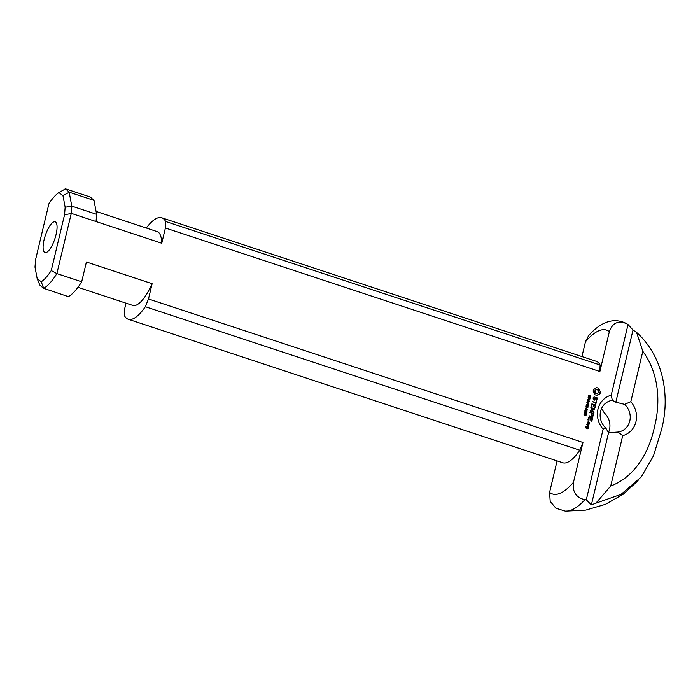 <?xml version="1.0" encoding="UTF-8"?>
<svg xmlns="http://www.w3.org/2000/svg" width="700" height="700" viewBox="0 0 700 700"><rect width="100%" height="100%" fill="white"/><g stroke="black" fill="none" stroke-linecap="round" stroke-linejoin="round"><path stroke-width="1.05" d="M589.076 398.387L589.575 399.035L589.96 398.072L589.216 397.828L588.788 398.51M589.977 399.009L588.866 399L588.962 397.74L588.184 397.171L590.275 397.863L589.523 399.376M588.131 397.381L589.977 397.985M587.895 402.386L587.834 401.476L587.895 402.386M588.096 401.564L587.65 402.308M588.455 405.484L586.434 404.504L588.455 405.484M586.39 404.714L588.227 405.326M587.825 406.123L586.18 405.58L588.341 405.991L586.355 406.892L587.93 407.715L585.839 407.024L587.825 406.123L585.9 406.761M586.355 406.892L587.694 407.566M586.197 405.51L588.044 406.123M585.76 408.931L585.611 409.553L586.976 410.007L586.469 409.027L585.218 409.308M586.976 410.007L586.267 409.902M585.314 409.675L585.961 410.034M586.539 408.756L587.405 409.386L587.291 410.104L585.331 409.553L585.637 408.695L586.539 408.756L587.108 409.509L586.749 410.384M585.34 408.817L586.241 408.879M585.585 412.422L586.696 412.746L586.442 413.831L585.865 412.58L585.594 413.455L584.614 413.158L585.244 411.985L584.404 412.694M585.9 413.035L585.296 413.578M585.567 412.703L585.602 413.158M586.696 412.746L585.988 412.641M585.2 412.274L584.71 412.562L585.104 413.192L585.69 412.632M584.474 412.186L584.946 412.116M585.349 410.629L585.209 411.25L586.574 411.705L586.066 410.725L584.806 411.005M586.574 411.705L585.856 411.6M584.903 411.373L585.559 411.723M586.136 410.454L587.003 411.084L586.889 411.801L584.929 411.25L585.235 410.384L586.136 410.454L586.705 411.206L586.346 412.081M584.929 410.515L585.839 410.576M586.442 408.485L586.381 407.575L586.442 408.485M586.644 407.662L586.197 408.406M584.544 414.015L584.395 414.636L585.769 415.091L585.261 414.12L584.001 414.4M585.769 415.091L585.051 414.995M584.097 414.767L584.754 415.118M585.322 413.84L586.197 414.47L586.084 415.196L584.115 414.645L584.421 413.779L585.322 413.84L585.9 414.601L585.532 415.476M584.124 413.901L585.025 413.971M587.825 403.637L588.324 404.285L588.709 403.322L587.965 403.078L587.536 403.76M588.726 404.267L587.615 404.259L587.711 402.99L586.933 402.421L589.024 403.113L588.271 404.626M586.88 402.631L588.726 403.244M589.278 400.024L587.633 399.481L589.794 399.892L587.808 400.794L589.383 401.616L587.291 400.925L589.278 400.024L587.352 400.662M587.808 400.794L589.146 401.459M587.65 399.411L589.496 400.024M588.639 395.491L589.365 395.264L588.91 396.69L589.942 395.623L590.494 395.824L590.441 396.996L589.794 397.206L590.179 395.92L589.19 396.979L588.577 396.769L588.866 395.299M589.47 396.769L588.892 397.11M589.715 396.331L589.173 396.891M590.222 395.631L589.418 396.454M590.039 396.935L589.54 397.049M590.616 396.594L590.144 397.127M589.365 395.264L588.534 395.841M612.351 400.312L611.214 395.211A21.044 19.285 67.1 0 0 603.129 429.161L605.754 427.998A16.188 14.84 -112.9 0 1 600.582 411.355A16.188 14.84 -112.9 0 1 608.886 401.266A16.188 14.84 -112.9 0 1 612.351 400.312L615.825 402.194L624.61 404.364A16.188 14.84 -112.9 0 1 621.477 431.095A16.188 14.84 -112.9 0 1 618.012 432.049L608.562 432.688L605.754 427.998M611.214 395.211L628.04 324.572L626.404 323.523C610.741 315.639 597.065 325.85 588.508 335.816L585.471 341.74A86.284 26.959 108.3 0 1 609.359 331.66L599.874 371.499L165.401 227.999L161.761 243.25L96.049 221.541L96.626 214.331L71.864 206.15L71.286 213.36L96.049 221.541M626.832 323.776C618.319 320.162 612.5 322.787 609.359 331.66M71.864 206.15L65.152 207.235L64.549 214.751L51.249 270.576L56.866 273.595L81.69 281.794A53.428 16.695 108.3 0 1 68.355 296.625L43.671 288.339A53.428 16.695 -71.7 0 0 56.866 273.595L71.286 213.36M81.69 281.794L86.406 262.001L152.127 283.71L148.496 298.961L145.329 306.705A53.428 16.695 108.3 0 1 128.249 319.252A53.428 16.695 108.3 0 1 124.372 315.56L124.609 309.041L126.009 303.17M618.012 432.049L622.738 435.636L610.733 486.019L595.91 503.16L591.369 504.875L586.294 499.8L584.911 499.739C576.048 497.613 572.233 491.802 573.475 482.309L582.96 442.461L148.496 298.961M586.294 499.8L603.129 429.161M589.4 422.73L588.971 424.559L587.169 423.964L587.335 422.293L589.4 422.73L588.919 424.541M593.705 413.717L592.865 416.203L593.197 413.805L591.859 413.368L591.202 415.152L591.421 413.219L589.697 412.396L593.53 413.42L593.145 416.036M596.942 397.609L597.258 398.773L596.33 400.523L596.584 397.994L595.98 397.793L594.466 400.129L593.285 399.735L593.241 397.521L594.23 396.848L593.451 398.606L594.265 399.56L595.779 397.224L596.942 397.609L596.164 400.514M595.892 402.517L596.164 401.363L596.61 401.511L595.674 404.442L595.779 402.981L592.27 401.581L595.892 402.517L592.305 401.564M592.69 416.929L592.576 417.392L589.032 416.22L589.146 415.756L592.865 417.235M588.866 424.97L588.753 426.431L588.157 426.711L587.86 425.145L586.801 424.541L588.866 424.97L588.7 425.416M587.65 420.98L588.403 421.225L587.65 420.98M594.038 412.3L590.214 411.285L590.319 410.821L593.066 411.731L591.316 409.614L593.731 408.879L591.001 407.977L591.106 407.514L594.825 409.001L591.972 409.832L593.976 412.064L593.705 412.449M599.874 390.793L600.548 392.044L599.883 394.03L598.36 394.38L597.266 395.526L594.685 394.678L593.093 391.072L593.758 389.104L595.28 388.754L596.374 387.608L598.36 388.062L600.224 391.466L599.646 394.047M595.691 405.361L594.86 407.846L595.192 405.457L593.854 405.011L593.189 406.796L593.407 404.871L592.069 404.425L591.57 406.499L591.133 406.359L591.955 403.882L595.525 405.064L595.14 407.68M592.515 418.688L591.684 421.181L592.016 418.784L590.678 418.346L590.012 420.123L590.24 418.197L588.892 417.751L588.394 419.834L587.956 419.685L588.779 417.217L592.349 418.39L591.964 421.006M588.376 427.026L587.947 428.846L585.375 427.752L585.97 426.23L586.53 426.668L585.865 427.665L586.74 427.954L587.274 426.659L588.376 427.026L588.219 428.697M589.067 423.124L587.72 422.678L587.204 423.701L588.56 424.148L589.067 423.124M587.72 422.678L587.501 423.57L588.858 424.016M587.361 422.284L589.102 422.861M589.724 412.387L593.233 413.543M591.483 414.986L591.859 413.368M595.656 397.408L596.645 397.731M594.265 399.56L593.653 399.359M593.451 398.606L593.355 399.481M593.644 397.801L593.154 398.729M594.239 397.189L593.346 397.933M594.23 396.848L593.941 397.311M595.98 397.793L594.282 400.067M596.61 401.511L595.648 404.399M588.884 415.896L592.392 417.051M586.827 424.524L588.569 425.101M588.753 426.431L588.157 426.703M588.831 426.116L588.455 426.562M588.455 425.338L588.534 426.239M588.35 420.919L588.096 421.356M591.972 409.832L593.679 412.195M594.659 408.686L594.528 409.124M590.852 407.654L594.361 408.809M593.731 408.879L591.413 409.517M593.066 411.731L590.065 410.961M598.614 392.158L598.404 390.661L597.266 389.699L595.866 389.83L595.035 390.976L595.236 392.473L596.374 393.435L597.774 393.304L598.614 392.158M597.774 393.304L597.109 393.523M596.374 393.435L596.811 393.645M595.718 393.059L596.076 393.558M595.236 392.473L595.411 393.181M595 391.746L594.939 392.595M595.035 390.976L594.702 391.877M595.341 390.294L594.729 391.099M595.866 389.83L595.044 390.425M599.375 390.101L599.576 390.915M599.069 389.314L599.077 390.233M598.955 388.456L598.762 389.436M598.36 388.062L598.657 388.588M596.278 387.739L596.759 387.756M595.28 388.754L594.554 389.034M593.696 389.209L594.256 389.165M597.739 394.87L597.065 395.517M598.36 394.38L597.441 394.993M591.71 404.031L595.227 405.186M591.57 406.499L592.069 404.425M593.469 406.63L593.854 405.011M588.534 417.358L592.051 418.521M588.394 419.834L588.892 417.751M590.293 419.956L590.678 418.346M588.044 427.42L587.099 427.324L586.88 428.225L587.834 428.312L588.044 427.42M587.396 427.201L587.178 428.094L587.834 428.312M587.029 426.808L588.079 427.149M586.74 427.954L585.865 427.665M586.084 426.764L585.567 427.787M46.445 252.411A16.188 5.058 108.3 0 1 44.109 239.689A16.188 5.058 108.3 0 1 53.708 221.918A16.188 5.058 108.3 0 1 56.455 223.169A16.188 5.058 108.3 0 1 54.88 238.752A16.188 5.058 108.3 0 1 46.865 252.21A16.188 5.058 108.3 0 1 46.445 252.411M608.449 432.565A16.188 14.84 67.1 0 0 604.301 412.93L601.615 408.371M622.738 435.636A21.044 19.285 67.1 0 0 630.822 401.686L624.61 404.364M591.369 504.875L608.562 432.688M615.825 402.194L633.028 330.006L636.589 332.404L642.819 351.312L630.822 401.686M628.04 324.572L633.028 330.006M64.549 214.751L71.172 213.535M51.249 270.576A48.571 15.172 108.3 0 1 41.248 281.785L37.188 278.67L35 267.094L35.604 259.586L48.904 203.761A48.571 15.172 108.3 0 1 58.905 192.553L62.965 195.659L65.152 207.235M96.084 211.435L157.194 231.621A38.859 12.145 108.3 0 1 161.761 243.25M146.309 228.025A53.428 16.695 108.3 0 1 161.761 217.787A53.428 16.695 108.3 0 1 165.638 221.48L165.401 227.999M555.914 508.235L550.2 501.375L549.587 492.389L557.086 460.898M581.945 356.571L585.471 341.74M152.127 283.71A38.859 12.145 108.3 0 1 132.816 305.419L77.98 287.306M37.188 278.67L39.821 285.066L43.663 288.461M145.329 306.705L579.801 450.214A53.428 16.695 108.3 0 1 562.712 462.761L128.249 319.252M582.96 442.461L579.801 450.214M161.761 217.787L596.234 361.287A53.428 16.695 108.3 0 1 600.11 364.989L599.874 371.499M600.11 364.989L165.638 221.48M43.671 288.339L41.248 281.785M62.965 195.659L69.248 192.211L65.52 188.851L58.905 192.553M69.248 192.211L94.001 200.393L90.212 197.006L65.52 188.851M96.626 214.331L94.001 200.393M71.776 206.019L69.195 192.325M642.819 351.312C658.551 372.592 661.115 401.599 654.273 427.735C648.567 454.265 633.57 477.488 610.724 486.001M595.91 503.16L621.058 494.375L641.305 476.91L653.476 455.849L660.66 432.521C670.6 399.717 664.808 357.752 636.589 332.404M584.911 499.739A98.866 30.887 108.3 0 1 565.372 511.149L585.795 510.108L605.421 504.341L623.14 494.279L638.067 480.681M573.475 482.309A86.284 26.959 108.3 0 1 549.587 492.389M64.138 189.516L65.065 188.982M555.905 508.244L565.372 511.149"/></g></svg>

